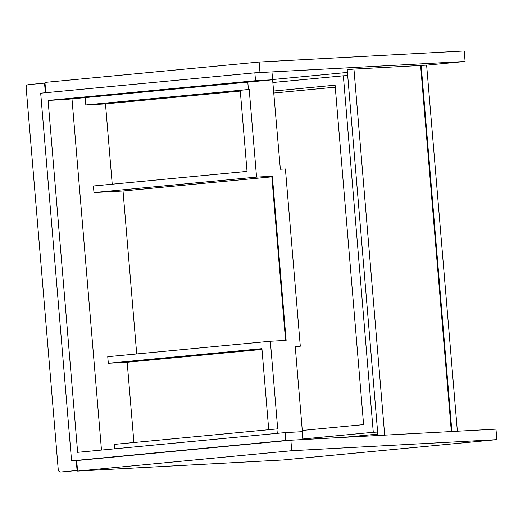 <?xml version="1.0" encoding="UTF-8"?>
<svg xmlns="http://www.w3.org/2000/svg" width="523" height="523" viewBox="0 0 523 523"><rect width="100%" height="100%" fill="white"/><g stroke="black" fill="none" stroke-linecap="round" stroke-linejoin="round"><path stroke-width="0.78" d="M259.107 62.047L259.99 72.553L465.097 61.472L464.215 50.973L259.107 62.047L44.939 82.412L45.821 92.911M465.097 61.472L426.631 65.133M290.86 440.216L291.742 450.721L77.574 471.079L76.691 460.573L290.86 440.216L495.967 429.141L496.85 439.64L282.682 460.005L77.574 471.079M291.742 450.721L496.85 439.64M451.336 431.547L420.597 65.467L353.94 69.069L347.213 69.709L377.926 435.515M384.68 435.149L353.94 69.069M451.898 431.521L421.159 65.414L426.631 65.12L457.37 431.22M420.597 65.467L421.159 65.414M272.594 79.542L347.435 72.422M77.384 470.491L60.701 472.021L77.071 470.465L76.24 460.6M142.138 467.595L141.217 467.673M139.576 467.732L140.772 467.667M71.984 98.86L101.475 450.068M65.172 99.507L48.083 100.429L255.525 80.705L254.858 72.828L271.953 71.906L272.614 79.784L65.172 99.507M254.858 72.828L40.689 93.192L71.566 460.855L285.735 440.49L302.824 439.568L302.163 431.691L285.074 432.613L77.633 452.336L48.083 100.429M71.566 460.855L76.691 460.573M272.614 79.784L255.525 80.705M285.735 440.49L285.074 432.613M268.73 429.743L261.925 348.658L108.307 363.263L127.174 362.243L261.99 349.423M256.558 177.101L93.97 192.562L93.421 185.998L247.039 171.394L240.227 90.309L249.196 89.453L256.558 177.101L272.352 176.251L271.79 176.303L285.578 340.44M114.7 448.812L114.328 444.387L276.915 428.932L277.288 433.351M108.307 363.263L107.751 356.699L270.345 341.238L277.7 428.886L276.915 428.932M127.174 362.243L133.914 442.523M270.345 341.238L286.133 340.388L272.352 176.251M295.253 346.697L300.294 346.213L285.408 168.949L280.348 169.223L272.601 79.62M93.97 192.562L123.029 190.993L271.836 176.846M85.203 97.598L85.824 104.953L105.483 103.894L240.292 91.074M105.483 103.894L112.223 184.207M302.758 436.11L295.234 346.488L300.294 346.213M123.029 190.993L136.712 353.947M247.797 82.144L248.412 89.498L249.196 89.453M85.824 104.953L248.412 89.498M77.522 470.445L77.071 470.465M44.991 83.085L28.17 84.667C26.836 84.961 26.157 85.909 26.15 87.504L58.236 469.608C58.511 471.184 59.334 471.988 60.701 472.021L61.989 471.955M45.351 92.748L44.54 83.105M302.281 430.449L363.596 424.617L335.093 85.184L273.777 91.015M273.947 93.016L335.256 87.184M302.778 439L373.278 432.299L343.343 75.796L347.703 75.56M273.065 82.477L343.343 75.796M343.48 437.372L377.809 434.11M377.639 432.063L373.278 432.299M141.373 467.667L140.007 467.739M141.295 467.673L139.929 467.745"/></g></svg>
